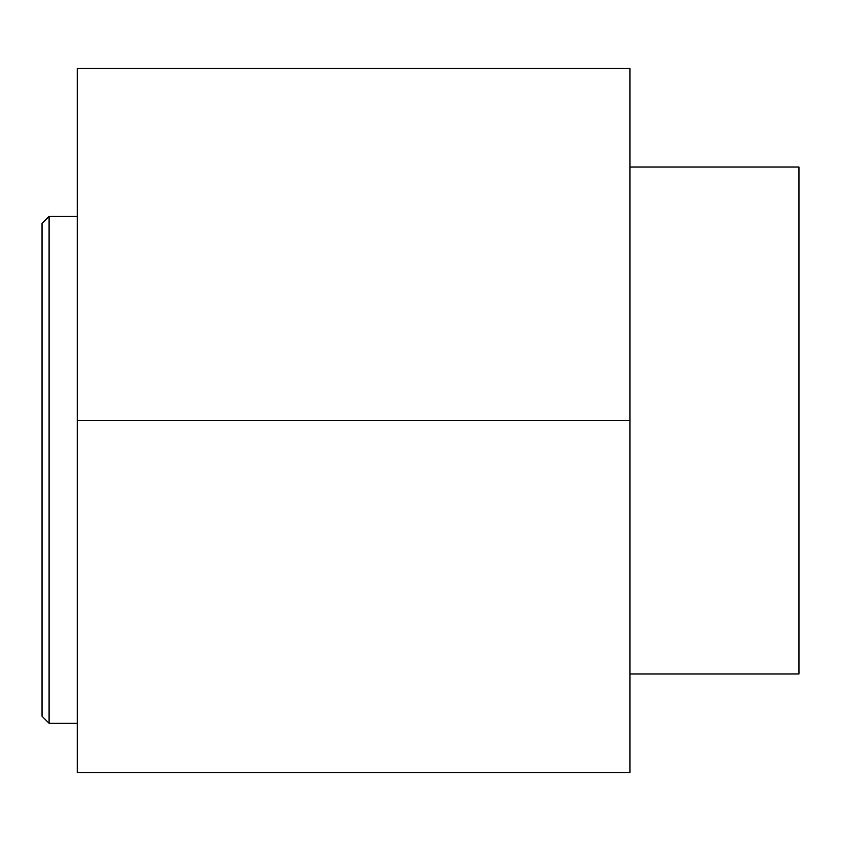 <?xml version="1.0" encoding="UTF-8"?>
<svg xmlns="http://www.w3.org/2000/svg" width="841" height="841" viewBox="0 0 841 841"><rect width="100%" height="100%" fill="white"/><g stroke="black" fill="none" stroke-linecap="round" stroke-linejoin="round"><path stroke-width="1.26" d="M42.05 716.217L42.05 223.359L49.093 216.316L49.093 723.26L42.05 716.217M629.972 673.977L798.95 673.977L798.95 167.023L629.972 167.023M77.256 772.543L629.972 772.543L629.972 420.5L77.256 420.5L77.256 772.543M77.256 420.5L77.256 68.457L629.972 68.457L629.972 420.5M77.256 723.26L49.093 723.26M77.256 216.316L49.093 216.316"/></g></svg>
